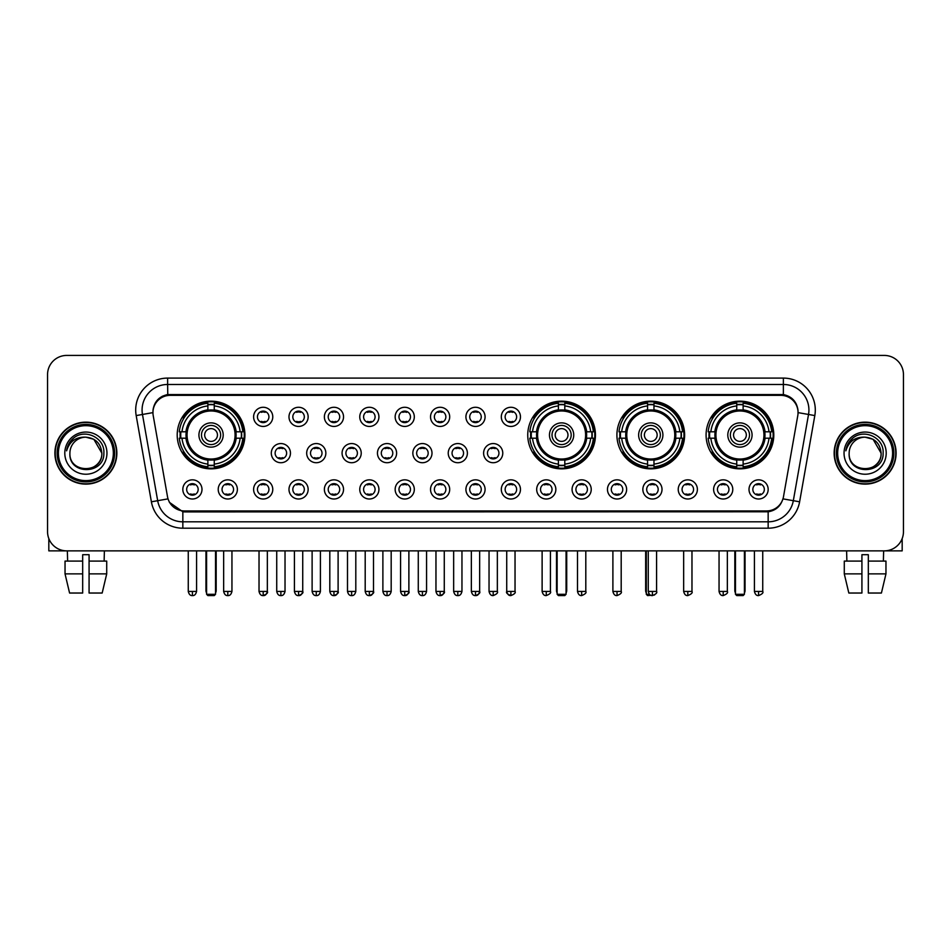 <?xml version="1.0" encoding="UTF-8"?>
<svg xmlns="http://www.w3.org/2000/svg" width="951" height="951" viewBox="0 0 951 951"><rect width="100%" height="100%" fill="white"/><g stroke="black" fill="none" stroke-linecap="round" stroke-linejoin="round"><path stroke-width="1.43" d="M527.746 434.999A33.856 33.856 0 0 0 561.601 468.855A33.856 33.856 0 0 0 595.457 434.999A33.856 33.856 0 0 0 561.601 401.156A33.856 33.856 0 0 0 527.746 434.999M616.914 434.999A33.856 33.856 0 0 0 650.769 468.855A33.856 33.856 0 0 0 684.625 434.999A33.856 33.856 0 0 0 650.769 401.156A33.856 33.856 0 0 0 616.914 434.999M706.082 434.999A33.856 33.856 0 0 0 739.937 468.855A33.856 33.856 0 0 0 773.793 434.999A33.856 33.856 0 0 0 739.937 401.156A33.856 33.856 0 0 0 706.082 434.999M177.207 434.999A33.856 33.856 0 0 0 211.063 468.855A33.856 33.856 0 0 0 244.918 434.999A33.856 33.856 0 0 0 211.063 401.156A33.856 33.856 0 0 0 177.207 434.999M237.381 489.42A9.581 9.581 0 0 1 227.8 499.002A9.581 9.581 0 0 1 218.219 489.42A9.581 9.581 0 0 1 227.8 479.839A9.581 9.581 0 0 1 237.381 489.42M222.047 489.42A5.754 5.754 0 0 0 227.8 495.174A5.754 5.754 0 0 0 233.554 489.42A5.754 5.754 0 0 0 227.8 483.679A5.754 5.754 0 0 0 222.047 489.42M272.771 489.42A9.581 9.581 0 0 1 263.189 499.002A9.581 9.581 0 0 1 253.608 489.42A9.581 9.581 0 0 1 263.189 479.839A9.581 9.581 0 0 1 272.771 489.42M257.436 489.42A5.754 5.754 0 0 0 263.189 495.174A5.754 5.754 0 0 0 268.931 489.42A5.754 5.754 0 0 0 263.189 483.679A5.754 5.754 0 0 0 257.436 489.42M308.148 489.42A9.581 9.581 0 0 1 298.566 499.002A9.581 9.581 0 0 1 288.985 489.42A9.581 9.581 0 0 1 298.566 479.839A9.581 9.581 0 0 1 308.148 489.42M292.825 489.42A5.754 5.754 0 0 0 298.566 495.174A5.754 5.754 0 0 0 304.32 489.42A5.754 5.754 0 0 0 298.566 483.679A5.754 5.754 0 0 0 292.825 489.42M343.537 489.42A9.581 9.581 0 0 1 333.956 499.002A9.581 9.581 0 0 1 324.374 489.42A9.581 9.581 0 0 1 333.956 479.839A9.581 9.581 0 0 1 343.537 489.42M328.214 489.42A5.754 5.754 0 0 0 333.956 495.174A5.754 5.754 0 0 0 339.709 489.42A5.754 5.754 0 0 0 333.956 483.679A5.754 5.754 0 0 0 328.214 489.42M378.926 489.42A9.581 9.581 0 0 1 369.345 499.002A9.581 9.581 0 0 1 359.763 489.42A9.581 9.581 0 0 1 369.345 479.839A9.581 9.581 0 0 1 378.926 489.42M363.591 489.42A5.754 5.754 0 0 0 369.345 495.174A5.754 5.754 0 0 0 375.086 489.42A5.754 5.754 0 0 0 369.345 483.679A5.754 5.754 0 0 0 363.591 489.42M414.315 489.42A9.581 9.581 0 0 1 404.734 499.002A9.581 9.581 0 0 1 395.152 489.42A9.581 9.581 0 0 1 404.734 479.839A9.581 9.581 0 0 1 414.315 489.42M398.98 489.42A5.754 5.754 0 0 0 404.734 495.174A5.754 5.754 0 0 0 410.475 489.42A5.754 5.754 0 0 0 404.734 483.679A5.754 5.754 0 0 0 398.98 489.42M449.692 489.42A9.581 9.581 0 0 1 440.111 499.002A9.581 9.581 0 0 1 430.53 489.42A9.581 9.581 0 0 1 440.111 479.839A9.581 9.581 0 0 1 449.692 489.42M434.369 489.42A5.754 5.754 0 0 0 440.111 495.174A5.754 5.754 0 0 0 445.864 489.42A5.754 5.754 0 0 0 440.111 483.679A5.754 5.754 0 0 0 434.369 489.42M485.081 489.42A9.581 9.581 0 0 1 475.5 499.002A9.581 9.581 0 0 1 465.919 489.42A9.581 9.581 0 0 1 475.5 479.839A9.581 9.581 0 0 1 485.081 489.42M469.746 489.42A5.754 5.754 0 0 0 475.5 495.174A5.754 5.754 0 0 0 481.254 489.42A5.754 5.754 0 0 0 475.5 483.679A5.754 5.754 0 0 0 469.746 489.42M520.47 489.42A9.581 9.581 0 0 1 510.889 499.002A9.581 9.581 0 0 1 501.308 489.42A9.581 9.581 0 0 1 510.889 479.839A9.581 9.581 0 0 1 520.47 489.42M505.136 489.42A5.754 5.754 0 0 0 510.889 495.174A5.754 5.754 0 0 0 516.631 489.42A5.754 5.754 0 0 0 510.889 483.679A5.754 5.754 0 0 0 505.136 489.42M555.848 489.42A9.581 9.581 0 0 1 546.266 499.002A9.581 9.581 0 0 1 536.685 489.42A9.581 9.581 0 0 1 546.266 479.839A9.581 9.581 0 0 1 555.848 489.42M540.525 489.42A5.754 5.754 0 0 0 546.266 495.174A5.754 5.754 0 0 0 552.02 489.42A5.754 5.754 0 0 0 546.266 483.679A5.754 5.754 0 0 0 540.525 489.42M591.237 489.42A9.581 9.581 0 0 1 581.655 499.002A9.581 9.581 0 0 1 572.074 489.42A9.581 9.581 0 0 1 581.655 479.839A9.581 9.581 0 0 1 591.237 489.42M575.914 489.42A5.754 5.754 0 0 0 581.655 495.174A5.754 5.754 0 0 0 587.409 489.42A5.754 5.754 0 0 0 581.655 483.679A5.754 5.754 0 0 0 575.914 489.42M626.626 489.42A9.581 9.581 0 0 1 617.044 499.002A9.581 9.581 0 0 1 607.463 489.42A9.581 9.581 0 0 1 617.044 479.839A9.581 9.581 0 0 1 626.626 489.42M611.291 489.42A5.754 5.754 0 0 0 617.044 495.174A5.754 5.754 0 0 0 622.786 489.42A5.754 5.754 0 0 0 617.044 483.679A5.754 5.754 0 0 0 611.291 489.42M662.015 489.42A9.581 9.581 0 0 1 652.434 499.002A9.581 9.581 0 0 1 642.852 489.42A9.581 9.581 0 0 1 652.434 479.839A9.581 9.581 0 0 1 662.015 489.42M646.68 489.42A5.754 5.754 0 0 0 652.434 495.174A5.754 5.754 0 0 0 658.175 489.42A5.754 5.754 0 0 0 652.434 483.679A5.754 5.754 0 0 0 646.68 489.42M697.392 489.42A9.581 9.581 0 0 1 687.811 499.002A9.581 9.581 0 0 1 678.229 489.42A9.581 9.581 0 0 1 687.811 479.839A9.581 9.581 0 0 1 697.392 489.42M682.069 489.42A5.754 5.754 0 0 0 687.811 495.174A5.754 5.754 0 0 0 693.564 489.42A5.754 5.754 0 0 0 687.811 483.679A5.754 5.754 0 0 0 682.069 489.42M732.781 489.42A9.581 9.581 0 0 1 723.2 499.002A9.581 9.581 0 0 1 713.619 489.42A9.581 9.581 0 0 1 723.2 479.839A9.581 9.581 0 0 1 732.781 489.42M717.446 489.42A5.754 5.754 0 0 0 723.2 495.174A5.754 5.754 0 0 0 728.953 489.42A5.754 5.754 0 0 0 723.2 483.679A5.754 5.754 0 0 0 717.446 489.42M768.17 489.42A9.581 9.581 0 0 1 758.589 499.002A9.581 9.581 0 0 1 749.008 489.42A9.581 9.581 0 0 1 758.589 479.839A9.581 9.581 0 0 1 768.17 489.42M752.835 489.42A5.754 5.754 0 0 0 758.589 495.174A5.754 5.754 0 0 0 764.331 489.42A5.754 5.754 0 0 0 758.589 483.679A5.754 5.754 0 0 0 752.835 489.42M201.992 489.42A9.581 9.581 0 0 1 192.411 499.002A9.581 9.581 0 0 1 182.83 489.42A9.581 9.581 0 0 1 192.411 479.839A9.581 9.581 0 0 1 201.992 489.42M186.669 489.42A5.754 5.754 0 0 0 192.411 495.174A5.754 5.754 0 0 0 198.165 489.42A5.754 5.754 0 0 0 192.411 483.679A5.754 5.754 0 0 0 186.669 489.42M290.459 453.14A9.581 9.581 0 0 1 280.878 462.721A9.581 9.581 0 0 1 271.297 453.14A9.581 9.581 0 0 1 280.878 443.558A9.581 9.581 0 0 1 290.459 453.14M275.124 453.14A5.754 5.754 0 0 0 280.878 458.893A5.754 5.754 0 0 0 286.631 453.14A5.754 5.754 0 0 0 280.878 447.398A5.754 5.754 0 0 0 275.124 453.14M325.848 453.14A9.581 9.581 0 0 1 316.267 462.721A9.581 9.581 0 0 1 306.686 453.14A9.581 9.581 0 0 1 316.267 443.558A9.581 9.581 0 0 1 325.848 453.14M310.513 453.14A5.754 5.754 0 0 0 316.267 458.893A5.754 5.754 0 0 0 322.009 453.14A5.754 5.754 0 0 0 316.267 447.398A5.754 5.754 0 0 0 310.513 453.14M361.225 453.14A9.581 9.581 0 0 1 351.644 462.721A9.581 9.581 0 0 1 342.075 453.14A9.581 9.581 0 0 1 351.644 443.558A9.581 9.581 0 0 1 361.225 453.14M345.902 453.14A5.754 5.754 0 0 0 351.644 458.893A5.754 5.754 0 0 0 357.398 453.14A5.754 5.754 0 0 0 351.644 447.398A5.754 5.754 0 0 0 345.902 453.14M396.615 453.14A9.581 9.581 0 0 1 387.033 462.721A9.581 9.581 0 0 1 377.452 453.14A9.581 9.581 0 0 1 387.033 443.558A9.581 9.581 0 0 1 396.615 453.14M381.292 453.14A5.754 5.754 0 0 0 387.033 458.893A5.754 5.754 0 0 0 392.787 453.14A5.754 5.754 0 0 0 387.033 447.398A5.754 5.754 0 0 0 381.292 453.14M432.004 453.14A9.581 9.581 0 0 1 422.422 462.721A9.581 9.581 0 0 1 412.841 453.14A9.581 9.581 0 0 1 422.422 443.558A9.581 9.581 0 0 1 432.004 453.14M416.669 453.14A5.754 5.754 0 0 0 422.422 458.893A5.754 5.754 0 0 0 428.176 453.14A5.754 5.754 0 0 0 422.422 447.398A5.754 5.754 0 0 0 416.669 453.14M467.393 453.14A9.581 9.581 0 0 1 457.811 462.721A9.581 9.581 0 0 1 448.23 453.14A9.581 9.581 0 0 1 457.811 443.558A9.581 9.581 0 0 1 467.393 453.14M452.058 453.14A5.754 5.754 0 0 0 457.811 458.893A5.754 5.754 0 0 0 463.553 453.14A5.754 5.754 0 0 0 457.811 447.398A5.754 5.754 0 0 0 452.058 453.14M502.77 453.14A9.581 9.581 0 0 1 493.189 462.721A9.581 9.581 0 0 1 483.607 453.14A9.581 9.581 0 0 1 493.189 443.558A9.581 9.581 0 0 1 502.77 453.14M487.447 453.14A5.754 5.754 0 0 0 493.189 458.893A5.754 5.754 0 0 0 498.942 453.14A5.754 5.754 0 0 0 493.189 447.398A5.754 5.754 0 0 0 487.447 453.14M272.771 416.859A9.581 9.581 0 0 1 263.189 426.44A9.581 9.581 0 0 1 253.608 416.859A9.581 9.581 0 0 1 263.189 407.278A9.581 9.581 0 0 1 272.771 416.859M257.436 416.859A5.754 5.754 0 0 0 263.189 422.613A5.754 5.754 0 0 0 268.931 416.859A5.754 5.754 0 0 0 263.189 411.117A5.754 5.754 0 0 0 257.436 416.859M308.148 416.859A9.581 9.581 0 0 1 298.566 426.44A9.581 9.581 0 0 1 288.985 416.859A9.581 9.581 0 0 1 298.566 407.278A9.581 9.581 0 0 1 308.148 416.859M292.825 416.859A5.754 5.754 0 0 0 298.566 422.613A5.754 5.754 0 0 0 304.32 416.859A5.754 5.754 0 0 0 298.566 411.117A5.754 5.754 0 0 0 292.825 416.859M343.537 416.859A9.581 9.581 0 0 1 333.956 426.44A9.581 9.581 0 0 1 324.374 416.859A9.581 9.581 0 0 1 333.956 407.278A9.581 9.581 0 0 1 343.537 416.859M328.214 416.859A5.754 5.754 0 0 0 333.956 422.613A5.754 5.754 0 0 0 339.709 416.859A5.754 5.754 0 0 0 333.956 411.117A5.754 5.754 0 0 0 328.214 416.859M378.926 416.859A9.581 9.581 0 0 1 369.345 426.44A9.581 9.581 0 0 1 359.763 416.859A9.581 9.581 0 0 1 369.345 407.278A9.581 9.581 0 0 1 378.926 416.859M363.591 416.859A5.754 5.754 0 0 0 369.345 422.613A5.754 5.754 0 0 0 375.086 416.859A5.754 5.754 0 0 0 369.345 411.117A5.754 5.754 0 0 0 363.591 416.859M414.315 416.859A9.581 9.581 0 0 1 404.734 426.44A9.581 9.581 0 0 1 395.152 416.859A9.581 9.581 0 0 1 404.734 407.278A9.581 9.581 0 0 1 414.315 416.859M398.98 416.859A5.754 5.754 0 0 0 404.734 422.613A5.754 5.754 0 0 0 410.475 416.859A5.754 5.754 0 0 0 404.734 411.117A5.754 5.754 0 0 0 398.98 416.859M449.692 416.859A9.581 9.581 0 0 1 440.111 426.44A9.581 9.581 0 0 1 430.53 416.859A9.581 9.581 0 0 1 440.111 407.278A9.581 9.581 0 0 1 449.692 416.859M434.369 416.859A5.754 5.754 0 0 0 440.111 422.613A5.754 5.754 0 0 0 445.864 416.859A5.754 5.754 0 0 0 440.111 411.117A5.754 5.754 0 0 0 434.369 416.859M485.081 416.859A9.581 9.581 0 0 1 475.5 426.44A9.581 9.581 0 0 1 465.919 416.859A9.581 9.581 0 0 1 475.5 407.278A9.581 9.581 0 0 1 485.081 416.859M469.746 416.859A5.754 5.754 0 0 0 475.5 422.613A5.754 5.754 0 0 0 481.254 416.859A5.754 5.754 0 0 0 475.5 411.117A5.754 5.754 0 0 0 469.746 416.859M520.47 416.859A9.581 9.581 0 0 1 510.889 426.44A9.581 9.581 0 0 1 501.308 416.859A9.581 9.581 0 0 1 510.889 407.278A9.581 9.581 0 0 1 520.47 416.859M505.136 416.859A5.754 5.754 0 0 0 510.889 422.613A5.754 5.754 0 0 0 516.631 416.859A5.754 5.754 0 0 0 510.889 411.117A5.754 5.754 0 0 0 505.136 416.859M153.206 415.575A17.249 17.249 0 0 1 170.181 395.343L780.819 395.343A17.249 17.249 0 0 1 797.794 415.575L783.493 496.695A17.249 17.249 0 0 1 766.506 510.949L184.494 510.949A17.249 17.249 0 0 1 167.507 496.695L153.206 415.575M180.25 438.197A30.979 30.979 0 0 1 180.25 431.813M709.125 438.197A30.979 30.979 0 0 1 709.125 431.813M619.957 438.197A30.979 30.979 0 0 1 619.957 431.813M530.789 438.197A30.979 30.979 0 0 1 530.789 431.813M54.896 453.14A30.979 30.979 0 0 0 85.875 484.118A30.979 30.979 0 0 0 116.854 453.14A30.979 30.979 0 0 0 85.875 422.161A30.979 30.979 0 0 0 54.896 453.14M834.146 453.14A30.979 30.979 0 0 0 865.125 484.118A30.979 30.979 0 0 0 896.104 453.14A30.979 30.979 0 0 0 865.125 422.161A30.979 30.979 0 0 0 834.146 453.14M153.016 410.036L152.968 412.615L153.016 410.036C154.347 401.536 159.221 396.389 167.626 394.57L783.374 394.57C791.767 396.377 796.641 401.524 797.984 410.036L798.032 412.615M167.626 378.094L783.374 378.094A31.942 31.942 0 0 1 814.817 415.575L799.613 501.807A31.942 31.942 0 0 1 768.158 528.197L182.842 528.197A31.942 31.942 0 0 1 151.387 501.807L136.183 415.575A31.942 31.942 0 0 1 167.626 378.094L167.626 384.477L783.374 384.477A25.546 25.546 0 0 1 808.528 414.47L793.324 500.69A25.546 25.546 0 0 1 768.158 521.814L182.842 521.814A25.546 25.546 0 0 1 157.676 500.69L142.472 414.47A25.546 25.546 0 0 1 167.626 384.477L167.768 394.546M157.616 399.812L162.205 396.341M162.359 396.258L166.817 394.713M768.158 528.197L768.158 511.793C775.754 510.532 780.664 506.217 782.899 498.859C780.676 506.217 775.766 510.521 768.158 511.793L184.827 511.911L182.842 511.793L169.385 502.33M796.332 404.116L797.984 410.036M903.45 374.575A19.163 19.163 0 0 0 884.287 355.424L66.713 355.424A19.163 19.163 0 0 0 47.55 374.575L47.55 531.704A19.163 19.163 0 0 0 66.713 550.867L884.287 550.867A19.163 19.163 0 0 0 903.45 531.704L903.45 374.575L903.45 531.704M782.97 498.871L793.324 500.69L808.528 414.47L814.817 415.575M47.55 374.575L47.55 531.704M884.287 355.424L66.713 355.424M66.713 550.867L884.287 550.867M48.822 538.587L48.822 550.867L122.917 550.867M65.037 561.09L65.037 573.869L69.578 593.032L65.037 573.869L65.037 561.09L82.678 561.09L82.678 554.706L89.073 554.706L89.073 561.09L106.714 561.09L106.714 573.869L102.173 593.032L106.714 573.869L89.073 573.869L89.073 561.09L89.073 593.032L102.173 593.032M104.396 550.867L104.123 561.09M82.678 561.09L82.678 593.032L69.578 593.032M65.037 573.869L82.678 573.869M67.355 550.867L67.628 561.09M113.335 453.14A27.46 27.46 0 0 0 85.875 425.679A27.46 27.46 0 0 0 58.403 453.14A27.46 27.46 0 0 0 85.875 480.612A27.46 27.46 0 0 0 113.335 453.14M114.619 453.14A28.744 28.744 0 0 0 85.875 424.396A28.744 28.744 0 0 0 57.131 453.14A28.744 28.744 0 0 0 85.875 481.884A28.744 28.744 0 0 0 114.619 453.14M116.533 453.14A30.658 30.658 0 0 0 85.875 422.482A30.658 30.658 0 0 0 55.217 453.14A30.658 30.658 0 0 0 85.875 483.809A30.658 30.658 0 0 0 116.533 453.14M101.84 453.14C100.889 443.439 95.576 438.126 85.875 437.175L93.864 439.314L101.84 453.14L93.864 439.314L85.875 437.175L93.864 439.314L101.84 453.14L93.864 439.314L85.875 437.175L93.864 439.314L101.84 453.14C102.815 473.741 68.924 473.741 69.91 453.14C68.484 475.31 104.61 474.811 103.861 453.14C105.05 437.935 85.114 428.271 73.631 438.066C69.625 441.407 67.283 445.662 66.594 450.822C69.601 441.312 76.032 436.759 85.875 437.175L93.864 439.314L101.84 453.14C102.815 473.741 68.924 473.741 69.91 453.14C68.924 473.741 102.815 473.741 101.84 453.14C102.815 473.741 68.924 473.741 69.91 453.14C68.924 473.741 102.815 473.741 101.84 453.14C102.815 473.741 68.924 473.741 69.91 453.14C68.924 473.741 102.815 473.741 101.84 453.14C102.815 473.741 68.924 473.741 69.91 453.14C68.924 473.741 102.815 473.741 101.84 453.14C102.815 473.741 68.924 473.741 69.91 453.14C68.924 473.741 102.815 473.741 101.84 453.14C102.815 473.741 68.924 473.741 69.91 453.14C68.924 473.741 102.815 473.741 101.84 453.14C102.815 473.741 68.924 473.741 69.91 453.14A15.965 15.965 0 0 1 85.875 437.175L93.864 439.314L101.84 453.14C102.482 465.538 86.541 473.776 76.817 466.299M64.799 453.14A21.077 21.077 0 0 0 85.875 474.228A21.077 21.077 0 0 0 106.952 453.14A21.077 21.077 0 0 0 85.875 432.063A21.077 21.077 0 0 0 64.799 453.14M73.619 438.066L68.912 443.665M68.627 444.212L69.043 443.439L68.627 444.212M235.896 438.197A25.035 25.035 0 0 0 214.26 410.166L214.26 410.166A25.035 25.035 0 0 0 186.23 438.197A25.035 25.035 0 0 0 235.896 438.197L235.896 438.197A25.035 25.035 0 0 1 214.26 459.832L214.26 464.088A29.255 29.255 0 0 0 240.139 438.197L242.838 438.197A31.942 31.942 0 0 1 214.26 466.786L214.26 464.088M180.892 438.197A30.337 30.337 0 0 1 180.892 431.813M214.26 404.829A30.337 30.337 0 0 0 207.877 404.829M241.233 431.813A30.337 30.337 0 0 1 241.233 438.197M240.139 431.813L242.838 431.813A31.942 31.942 0 0 0 214.26 403.224L214.26 409.869A25.332 25.332 0 0 1 236.205 431.813L240.139 431.813A29.255 29.255 0 0 0 214.26 405.922M181.986 438.197L179.287 438.197A31.942 31.942 0 0 0 207.877 466.786L207.877 460.141A25.332 25.332 0 0 1 185.932 438.197L181.986 438.197A29.255 29.255 0 0 0 207.877 464.088M240.139 438.197L236.205 438.197A25.332 25.332 0 0 1 214.26 460.141L214.26 459.832M186.23 438.197L186.23 438.197A25.035 25.035 0 0 0 207.877 459.832M214.26 465.17A30.337 30.337 0 0 1 207.877 465.17M207.877 405.922L207.877 403.224A31.942 31.942 0 0 0 179.287 431.813L185.932 431.813A25.332 25.332 0 0 1 207.877 409.869L207.877 405.922A29.255 29.255 0 0 0 181.986 431.813M235.087 434.999A24.013 24.013 0 0 1 211.063 459.024A24.013 24.013 0 0 1 187.05 434.999A24.013 24.013 0 0 1 211.063 410.987A24.013 24.013 0 0 1 235.087 434.999M223.2 434.999A12.137 12.137 0 0 0 211.063 422.874A12.137 12.137 0 0 0 198.925 434.999A12.137 12.137 0 0 0 211.063 447.136A12.137 12.137 0 0 0 223.2 434.999M220.644 434.999A9.581 9.581 0 0 0 211.063 425.418A9.581 9.581 0 0 0 201.481 434.999A9.581 9.581 0 0 0 211.063 444.581A9.581 9.581 0 0 0 220.644 434.999M217.458 434.999A6.384 6.384 0 0 1 211.063 441.395A6.384 6.384 0 0 1 204.679 434.999A6.384 6.384 0 0 1 211.063 428.616A6.384 6.384 0 0 1 217.458 434.999A6.384 6.384 0 0 1 211.063 441.395A6.384 6.384 0 0 1 204.679 434.999A6.384 6.384 0 0 1 211.063 428.616A6.384 6.384 0 0 1 217.458 434.999M184.185 417.762L182.675 417.762A33.214 33.214 0 0 1 244.276 434.999A33.214 33.214 0 0 1 182.675 452.248L184.185 452.248M206.593 550.867L206.593 594.304L215.532 594.304L215.532 550.867M206.593 594.304L207.877 595.576L214.26 595.576L215.532 594.304M586.434 438.197A25.035 25.035 0 0 0 564.799 410.166L564.799 410.166A25.035 25.035 0 0 0 536.768 438.197A25.035 25.035 0 0 0 586.434 438.197L586.434 438.197A25.035 25.035 0 0 1 564.799 459.832L564.799 464.088A29.255 29.255 0 0 0 590.678 438.197L593.376 438.197A31.942 31.942 0 0 1 564.799 466.786L564.799 464.088M531.431 438.197A30.337 30.337 0 0 1 531.431 431.813M564.799 404.829A30.337 30.337 0 0 0 558.403 404.829M591.772 431.813A30.337 30.337 0 0 1 591.772 438.197M590.678 431.813L593.376 431.813A31.942 31.942 0 0 0 564.799 403.224L564.799 409.869A25.332 25.332 0 0 1 586.731 431.813L590.678 431.813A29.255 29.255 0 0 0 564.799 405.922M532.524 438.197L529.826 438.197A31.942 31.942 0 0 0 558.403 466.786L558.403 460.141A25.332 25.332 0 0 1 536.471 438.197L532.524 438.197A29.255 29.255 0 0 0 558.403 464.088M590.678 438.197L586.731 438.197A25.332 25.332 0 0 1 564.799 460.141L564.799 459.832M536.768 438.197L536.768 438.197A25.035 25.035 0 0 0 558.403 459.832M564.799 465.17A30.337 30.337 0 0 1 558.403 465.17M558.403 405.922L558.403 403.224A31.942 31.942 0 0 0 529.826 431.813L536.471 431.813A25.332 25.332 0 0 1 558.403 409.869L558.403 405.922A29.255 29.255 0 0 0 532.524 431.813M585.614 434.999A24.013 24.013 0 0 1 561.601 459.024A24.013 24.013 0 0 1 537.588 434.999A24.013 24.013 0 0 1 561.601 410.987A24.013 24.013 0 0 1 585.614 434.999M573.738 434.999A12.137 12.137 0 0 0 561.601 422.874A12.137 12.137 0 0 0 549.464 434.999A12.137 12.137 0 0 0 561.601 447.136A12.137 12.137 0 0 0 573.738 434.999M571.182 434.999A9.581 9.581 0 0 0 561.601 425.418A9.581 9.581 0 0 0 552.02 434.999A9.581 9.581 0 0 0 561.601 444.581A9.581 9.581 0 0 0 571.182 434.999M567.985 434.999A6.384 6.384 0 0 1 561.601 441.395A6.384 6.384 0 0 1 555.218 434.999A6.384 6.384 0 0 1 561.601 428.616A6.384 6.384 0 0 1 567.985 434.999M534.724 417.762L533.214 417.762A33.214 33.214 0 0 1 594.815 434.999A33.214 33.214 0 0 1 533.214 452.248L534.724 452.248M557.131 550.867L557.131 594.304L566.071 594.304L566.071 550.867M557.131 594.304L558.403 595.576L564.799 595.576L566.071 594.304M675.602 438.197A25.035 25.035 0 0 0 653.967 410.166L653.967 410.166A25.035 25.035 0 0 0 625.936 438.197A25.035 25.035 0 0 0 675.602 438.197L675.602 438.197A25.035 25.035 0 0 1 653.967 459.832L653.967 464.088A29.255 29.255 0 0 0 679.846 438.197L682.545 438.197A31.942 31.942 0 0 1 653.967 466.786L653.967 464.088M620.599 438.197A30.337 30.337 0 0 1 620.599 431.813M653.967 404.829A30.337 30.337 0 0 0 647.572 404.829M680.94 431.813A30.337 30.337 0 0 1 680.94 438.197M679.846 431.813L682.545 431.813A31.942 31.942 0 0 0 653.967 403.224L653.967 409.869A25.332 25.332 0 0 1 675.899 431.813L679.846 431.813A29.255 29.255 0 0 0 653.967 405.922M621.692 438.197L618.994 438.197A31.942 31.942 0 0 0 647.572 466.786L647.572 460.141A25.332 25.332 0 0 1 625.627 438.197L621.692 438.197A29.255 29.255 0 0 0 647.572 464.088M679.846 438.197L675.899 438.197A25.332 25.332 0 0 1 653.967 460.141L653.967 459.832M625.936 438.197L625.936 438.197A25.035 25.035 0 0 0 647.572 459.832M653.967 465.17A30.337 30.337 0 0 1 647.572 465.17M647.572 405.922L647.572 403.224A31.942 31.942 0 0 0 618.994 431.813L625.627 431.813A25.332 25.332 0 0 1 647.572 409.869L647.572 405.922A29.255 29.255 0 0 0 621.692 431.813M674.782 434.999A24.013 24.013 0 0 1 650.769 459.024A24.013 24.013 0 0 1 626.757 434.999A24.013 24.013 0 0 1 650.769 410.987A24.013 24.013 0 0 1 674.782 434.999M662.906 434.999A12.137 12.137 0 0 0 650.769 422.874A12.137 12.137 0 0 0 638.632 434.999A12.137 12.137 0 0 0 650.769 447.136A12.137 12.137 0 0 0 662.906 434.999M660.351 434.999A9.581 9.581 0 0 0 650.769 425.418A9.581 9.581 0 0 0 641.188 434.999A9.581 9.581 0 0 0 650.769 444.581A9.581 9.581 0 0 0 660.351 434.999M657.153 434.999A6.384 6.384 0 0 1 650.769 441.395A6.384 6.384 0 0 1 644.386 434.999A6.384 6.384 0 0 1 650.769 428.616A6.384 6.384 0 0 1 657.153 434.999A6.384 6.384 0 0 1 650.769 441.395A6.384 6.384 0 0 1 644.386 434.999A6.384 6.384 0 0 1 650.769 428.616A6.384 6.384 0 0 1 657.153 434.999M623.892 417.762L622.382 417.762A33.214 33.214 0 0 1 683.983 434.999A33.214 33.214 0 0 1 622.382 452.248L623.892 452.248M646.3 550.867L646.3 594.304L649.438 594.304M646.3 594.304L647.572 595.576L654.538 595.005M764.77 438.197A25.035 25.035 0 0 0 743.123 410.166L743.123 410.166A25.035 25.035 0 0 0 715.104 438.197A25.035 25.035 0 0 0 764.77 438.197L764.77 438.197A25.035 25.035 0 0 1 743.123 459.832L743.123 464.088A29.255 29.255 0 0 0 769.014 438.197L771.713 438.197A31.942 31.942 0 0 1 743.123 466.786L743.123 464.088M709.767 438.197A30.337 30.337 0 0 1 709.767 431.813M743.123 404.829A30.337 30.337 0 0 0 736.74 404.829M770.108 431.813A30.337 30.337 0 0 1 770.108 438.197M769.014 431.813L771.713 431.813A31.942 31.942 0 0 0 743.123 403.224L743.123 409.869A25.332 25.332 0 0 1 765.068 431.813L769.014 431.813A29.255 29.255 0 0 0 743.123 405.922M710.861 438.197L708.162 438.197A31.942 31.942 0 0 0 736.74 466.786L736.74 460.141A25.332 25.332 0 0 1 714.795 438.197L710.861 438.197A29.255 29.255 0 0 0 736.74 464.088M769.014 438.197L765.068 438.197A25.332 25.332 0 0 1 743.123 460.141L743.123 459.832M715.104 438.197L715.104 438.197A25.035 25.035 0 0 0 736.74 459.832M743.123 465.17A30.337 30.337 0 0 1 736.74 465.17M736.74 405.922L736.74 403.224A31.942 31.942 0 0 0 708.162 431.813L714.795 431.813A25.332 25.332 0 0 1 736.74 409.869L736.74 405.922A29.255 29.255 0 0 0 710.861 431.813M763.95 434.999A24.013 24.013 0 0 1 739.937 459.024A24.013 24.013 0 0 1 715.913 434.999A24.013 24.013 0 0 1 739.937 410.987A24.013 24.013 0 0 1 763.95 434.999M752.075 434.999A12.137 12.137 0 0 0 739.937 422.874A12.137 12.137 0 0 0 727.8 434.999A12.137 12.137 0 0 0 739.937 447.136A12.137 12.137 0 0 0 752.075 434.999M749.519 434.999A9.581 9.581 0 0 0 739.937 425.418A9.581 9.581 0 0 0 730.356 434.999A9.581 9.581 0 0 0 739.937 444.581A9.581 9.581 0 0 0 749.519 434.999M746.321 434.999A6.384 6.384 0 0 1 739.937 441.395A6.384 6.384 0 0 1 733.542 434.999A6.384 6.384 0 0 1 739.937 428.616A6.384 6.384 0 0 1 746.321 434.999A6.384 6.384 0 0 1 739.937 441.395A6.384 6.384 0 0 1 733.542 434.999A6.384 6.384 0 0 1 739.937 428.616M713.06 417.762L711.55 417.762A33.214 33.214 0 0 1 773.151 434.999A33.214 33.214 0 0 1 711.55 452.248L713.06 452.248M735.468 550.867L735.468 594.304L744.407 594.304L744.407 550.867M735.468 594.304L736.74 595.576L743.123 595.576L744.407 594.304M261.275 422.28L261.275 421.376A4.898 4.898 0 0 0 265.103 421.376L265.103 422.28M265.103 411.45L265.103 412.354A4.898 4.898 0 0 0 261.275 412.354L261.275 411.45M296.653 422.28L296.653 421.376A4.898 4.898 0 0 0 300.492 421.376L300.492 422.28M300.492 411.45L300.492 412.354A4.898 4.898 0 0 0 296.653 412.354L296.653 411.45M332.042 422.28L332.042 421.376A4.898 4.898 0 0 0 335.869 421.376L335.869 422.28M335.869 411.45L335.869 412.354A4.898 4.898 0 0 0 332.042 412.354L332.042 411.45M367.431 422.28L367.431 421.376A4.898 4.898 0 0 0 371.259 421.376L371.259 422.28M371.259 411.45L371.259 412.354A4.898 4.898 0 0 0 367.431 412.354L367.431 411.45M402.808 422.28L402.808 421.376A4.898 4.898 0 0 0 406.648 421.376L406.648 422.28M406.648 411.45L406.648 412.354A4.898 4.898 0 0 0 402.808 412.354L402.808 411.45M438.197 422.28L438.197 421.376A4.898 4.898 0 0 0 442.025 421.376L442.025 422.28M442.025 411.45L442.025 412.354A4.898 4.898 0 0 0 438.197 412.354L438.197 411.45M473.586 422.28L473.586 421.376A4.898 4.898 0 0 0 477.414 421.376L477.414 422.28M477.414 411.45L477.414 412.354A4.898 4.898 0 0 0 473.586 412.354L473.586 411.45M508.975 422.28L508.975 421.376A4.898 4.898 0 0 0 512.803 421.376L512.803 422.28M512.803 411.45L512.803 412.354A4.898 4.898 0 0 0 508.975 412.354L508.975 411.45M278.964 458.56L278.964 457.657A4.898 4.898 0 0 0 282.792 457.657L282.792 458.56M282.792 447.719L282.792 448.634A4.898 4.898 0 0 0 278.964 448.634L278.964 447.719M314.353 458.56L314.353 457.657A4.898 4.898 0 0 0 318.181 457.657L318.181 458.56M318.181 447.719L318.181 448.634A4.898 4.898 0 0 0 314.353 448.634L314.353 447.719M349.73 458.56L349.73 457.657A4.898 4.898 0 0 0 353.57 457.657L353.57 458.56M353.57 447.719L353.57 448.634A4.898 4.898 0 0 0 349.73 448.634L349.73 447.719M385.119 458.56L385.119 457.657A4.898 4.898 0 0 0 388.947 457.657L388.947 458.56M388.947 447.719L388.947 448.634A4.898 4.898 0 0 0 385.119 448.634L385.119 447.719M420.508 458.56L420.508 457.657A4.898 4.898 0 0 0 424.336 457.657L424.336 458.56M424.336 447.719L424.336 448.634A4.898 4.898 0 0 0 420.508 448.634L420.508 447.719M455.886 458.56L455.886 457.657A4.898 4.898 0 0 0 459.725 457.657L459.725 458.56M459.725 447.719L459.725 448.634A4.898 4.898 0 0 0 455.886 448.634L455.886 447.719M491.275 458.56L491.275 457.657A4.898 4.898 0 0 0 495.114 457.657L495.114 458.56M495.114 447.719L495.114 448.634A4.898 4.898 0 0 0 491.275 448.634L491.275 447.719M190.497 494.841L190.497 493.938A4.898 4.898 0 0 0 194.325 493.938L194.325 494.841M194.325 484L194.325 484.915A4.898 4.898 0 0 0 190.497 484.915L190.497 484M902.178 538.587L902.178 550.867L828.083 550.867M844.286 561.09L844.286 573.869L848.827 593.032L844.286 573.869L844.286 561.09L861.927 561.09L861.927 554.706L868.322 554.706L868.322 561.09L885.963 561.09L885.963 573.869L881.422 593.032L885.963 573.869L868.322 573.869L868.322 561.09M883.645 550.867L883.372 561.09M861.927 561.09L861.927 593.032L848.827 593.032M844.286 573.869L861.927 573.869M881.422 593.032L868.322 593.032L868.322 573.869M846.604 550.867L846.877 561.09M892.597 453.14A27.46 27.46 0 0 0 865.125 425.679A27.46 27.46 0 0 0 837.665 453.14A27.46 27.46 0 0 0 865.125 480.612A27.46 27.46 0 0 0 892.597 453.14M893.869 453.14A28.744 28.744 0 0 0 865.125 424.396A28.744 28.744 0 0 0 836.381 453.14A28.744 28.744 0 0 0 865.125 481.884A28.744 28.744 0 0 0 893.869 453.14M895.783 453.14A30.658 30.658 0 0 0 865.125 422.482A30.658 30.658 0 0 0 834.467 453.14A30.658 30.658 0 0 0 865.125 483.809A30.658 30.658 0 0 0 895.783 453.14M849.16 453.14A15.965 15.965 0 0 1 865.125 437.175L873.113 439.314L881.09 453.14L873.113 439.314L865.125 437.175L873.113 439.314L881.09 453.14L873.113 439.314L865.125 437.175L873.113 439.314L881.09 453.14L873.113 439.314L865.125 437.175L873.113 439.314L881.09 453.14C882.076 473.741 848.185 473.741 849.16 453.14C847.733 475.31 883.859 474.811 883.11 453.14C884.299 437.935 864.364 428.271 852.881 438.066C848.874 441.407 846.533 445.662 845.843 450.822C848.851 441.312 855.282 436.759 865.125 437.175L873.113 439.314L881.09 453.14C882.076 473.741 848.185 473.741 849.16 453.14C848.185 473.741 882.076 473.741 881.09 453.14C882.076 473.741 848.185 473.741 849.16 453.14C848.185 473.741 882.076 473.741 881.09 453.14C882.076 473.741 848.185 473.741 849.16 453.14C848.185 473.741 882.076 473.741 881.09 453.14C882.076 473.741 848.185 473.741 849.16 453.14C848.185 473.741 882.076 473.741 881.09 453.14C882.076 473.741 848.185 473.741 849.16 453.14C848.185 473.741 882.076 473.741 881.09 453.14C881.732 465.538 865.79 473.776 856.066 466.299M865.125 437.175C874.825 438.126 880.15 443.439 881.09 453.14M844.048 453.14A21.077 21.077 0 0 0 865.125 474.228A21.077 21.077 0 0 0 886.201 453.14A21.077 21.077 0 0 0 865.125 432.063A21.077 21.077 0 0 0 844.048 453.14M852.881 438.066L848.173 443.665M847.876 444.212L848.304 443.439M225.886 494.841L225.886 493.938A4.898 4.898 0 0 0 229.714 493.938L229.714 494.841M229.714 484L229.714 484.915A4.898 4.898 0 0 0 225.886 484.915L225.886 484M261.275 494.841L261.275 493.938A4.898 4.898 0 0 0 265.103 493.938L265.103 494.841M265.103 484L265.103 484.915A4.898 4.898 0 0 0 261.275 484.915L261.275 484M296.653 494.841L296.653 493.938A4.898 4.898 0 0 0 300.492 493.938L300.492 494.841M300.492 484L300.492 484.915A4.898 4.898 0 0 0 296.653 484.915L296.653 484M332.042 494.841L332.042 493.938A4.898 4.898 0 0 0 335.869 493.938L335.869 494.841M335.869 484L335.869 484.915A4.898 4.898 0 0 0 332.042 484.915L332.042 484M367.431 494.841L367.431 493.938A4.898 4.898 0 0 0 371.259 493.938L371.259 494.841M371.259 484L371.259 484.915A4.898 4.898 0 0 0 367.431 484.915L367.431 484M402.808 494.841L402.808 493.938A4.898 4.898 0 0 0 406.648 493.938L406.648 494.841M406.648 484L406.648 484.915A4.898 4.898 0 0 0 402.808 484.915L402.808 484M438.197 494.841L438.197 493.938A4.898 4.898 0 0 0 442.025 493.938L442.025 494.841M442.025 484L442.025 484.915A4.898 4.898 0 0 0 438.197 484.915L438.197 484M473.586 494.841L473.586 493.938A4.898 4.898 0 0 0 477.414 493.938L477.414 494.841M477.414 484L477.414 484.915A4.898 4.898 0 0 0 473.586 484.915L473.586 484M508.975 494.841L508.975 493.938A4.898 4.898 0 0 0 512.803 493.938L512.803 494.841M512.803 484L512.803 484.915A4.898 4.898 0 0 0 508.975 484.915L508.975 484M544.352 494.841L544.352 493.938A4.898 4.898 0 0 0 548.192 493.938L548.192 494.841M548.192 484L548.192 484.915A4.898 4.898 0 0 0 544.352 484.915L544.352 484M579.741 494.841L579.741 493.938A4.898 4.898 0 0 0 583.569 493.938L583.569 494.841M583.569 484L583.569 484.915A4.898 4.898 0 0 0 579.741 484.915L579.741 484M615.131 494.841L615.131 493.938A4.898 4.898 0 0 0 618.958 493.938L618.958 494.841M618.958 484L618.958 484.915A4.898 4.898 0 0 0 615.131 484.915L615.131 484M650.508 494.841L650.508 493.938A4.898 4.898 0 0 0 654.347 493.938L654.347 494.841M654.347 484L654.347 484.915A4.898 4.898 0 0 0 650.508 484.915L650.508 484M685.897 494.841L685.897 493.938A4.898 4.898 0 0 0 689.725 493.938L689.725 494.841M689.725 484L689.725 484.915A4.898 4.898 0 0 0 685.897 484.915L685.897 484M721.286 494.841L721.286 493.938A4.898 4.898 0 0 0 725.114 493.938L725.114 494.841M725.114 484L725.114 484.915A4.898 4.898 0 0 0 721.286 484.915L721.286 484M756.675 494.841L756.675 493.938A4.898 4.898 0 0 0 760.503 493.938L760.503 494.841M760.503 484L760.503 484.915A4.898 4.898 0 0 0 756.675 484.915L756.675 484M783.374 378.094L783.374 394.57M136.183 415.575L142.472 414.47A25.546 25.546 0 0 1 142.079 410.036M142.472 414.47L152.945 412.615M182.842 528.197L182.842 511.793M151.387 501.807L168.03 498.871M798.055 412.615L808.528 414.47M793.324 500.69L799.613 501.807M205.951 550.867L205.951 590.476L206.593 590.476M211.063 441.395A6.384 6.384 0 0 1 204.679 434.999A6.384 6.384 0 0 1 211.063 428.616M215.532 590.476L216.174 590.476L216.174 550.867M207.877 465.467A30.622 30.622 0 0 0 214.26 465.467M241.518 438.197A30.622 30.622 0 0 0 241.518 431.813M214.26 404.544A30.622 30.622 0 0 0 207.877 404.544M556.49 550.867L556.49 590.476L557.131 590.476M561.601 441.395A6.384 6.384 0 0 1 555.218 434.999A6.384 6.384 0 0 1 561.601 428.616M566.071 590.476L566.713 590.476L566.713 550.867M558.403 465.467A30.622 30.622 0 0 0 564.799 465.467M592.057 438.197A30.622 30.622 0 0 0 592.057 431.813M564.799 404.544A30.622 30.622 0 0 0 558.403 404.544M645.658 550.867L645.658 590.476L646.3 590.476M647.572 465.467A30.622 30.622 0 0 0 653.967 465.467M681.225 438.197A30.622 30.622 0 0 0 681.225 431.813M653.967 404.544A30.622 30.622 0 0 0 647.572 404.544M734.826 550.867L734.826 590.476L735.468 590.476M739.937 441.395A6.384 6.384 0 0 1 733.542 434.999M744.407 590.476L745.049 590.476L745.049 550.867M736.74 465.467A30.622 30.622 0 0 0 743.123 465.467M770.393 438.197A30.622 30.622 0 0 0 770.393 431.813M743.123 404.544A30.622 30.622 0 0 0 736.74 404.544M280.878 591.427L276.729 591.427C277.454 594.387 278.833 595.778 280.878 595.576L280.878 591.427L285.027 591.427L285.027 550.867M316.267 591.427L312.118 591.427C312.831 594.387 314.222 595.778 316.267 595.576L316.267 591.427L320.416 591.427L320.416 550.867M351.644 591.427L347.495 591.427C348.221 594.387 349.611 595.778 351.644 595.576L351.644 591.427L355.805 591.427L355.805 550.867M387.033 591.427L382.884 591.427C383.61 594.387 384.989 595.778 387.033 595.576L387.033 591.427L391.182 591.427L391.182 550.867M422.422 591.427L418.274 591.427C418.999 594.387 420.378 595.778 422.422 595.576L422.422 591.427L426.571 591.427L426.571 550.867M457.811 591.427L453.651 591.427C454.376 594.387 455.767 595.778 457.811 595.576L457.811 591.427L461.96 591.427L461.96 550.867M493.189 591.427L489.04 591.427C489.765 594.387 491.144 595.778 493.189 595.576L493.189 591.427L497.349 591.427L497.349 550.867M192.411 591.427L188.262 591.427C188.987 594.387 190.366 595.778 192.411 595.576L192.411 591.427L196.572 591.427L196.572 550.867M227.8 591.427L223.651 591.427C224.377 594.387 225.756 595.778 227.8 595.576L227.8 591.427L231.949 591.427L231.949 550.867M263.189 591.427L259.029 591.427C259.754 594.387 261.145 595.778 263.189 595.576L263.189 591.427L267.338 591.427C268.182 592.758 266.791 594.137 263.189 595.576C265.234 595.778 266.613 594.387 267.338 591.427L267.338 550.867M298.566 591.427L294.418 591.427C295.143 594.387 296.534 595.778 298.566 595.576L298.566 591.427L302.727 591.427C303.571 592.758 302.18 594.137 298.566 595.576C300.611 595.778 302.002 594.387 302.727 591.427L302.727 550.867M333.956 591.427L329.807 591.427C330.532 594.387 331.911 595.778 333.956 595.576L333.956 591.427L338.104 591.427C338.948 592.758 337.569 594.137 333.956 595.576C336 595.778 337.379 594.387 338.104 591.427L338.104 550.867M369.345 591.427L365.196 591.427C365.921 594.387 367.3 595.778 369.345 595.576L369.345 591.427L373.493 591.427C374.337 592.758 372.958 594.137 369.345 595.576C371.389 595.778 372.768 594.387 373.493 591.427L373.493 550.867M404.734 591.427L400.573 591.427C401.298 594.387 402.689 595.778 404.734 595.576L404.734 591.427L408.882 591.427C409.726 592.758 408.336 594.137 404.734 595.576C406.766 595.778 408.157 594.387 408.882 591.427L408.882 550.867M440.111 591.427L435.962 591.427C436.687 594.387 438.066 595.778 440.111 595.576L440.111 591.427L444.272 591.427C445.104 592.758 443.725 594.137 440.111 595.576C442.156 595.778 443.546 594.387 444.272 591.427L444.272 550.867M475.5 591.427L471.351 591.427L471.351 550.867L471.351 591.427C472.076 594.387 473.455 595.778 475.5 595.576L475.5 591.427L479.649 591.427C480.493 592.758 479.114 594.137 475.5 595.576C477.545 595.778 478.924 594.387 479.649 591.427L479.649 550.867M510.889 591.427L506.728 591.427C505.896 592.758 507.275 594.137 510.889 595.576L510.889 591.427L515.038 591.427L515.038 550.867M546.266 591.427L542.118 591.427C542.843 594.387 544.234 595.778 546.266 595.576L546.266 591.427L550.427 591.427L550.427 550.867M581.655 591.427L577.507 591.427C578.232 594.387 579.611 595.778 581.655 595.576L581.655 591.427L585.804 591.427L585.804 550.867M617.044 591.427L612.896 591.427C613.621 594.387 615 595.778 617.044 595.576L617.044 591.427L621.193 591.427L621.193 550.867M652.434 591.427L648.273 591.427C648.998 594.387 650.389 595.778 652.434 595.576L652.434 591.427L656.582 591.427L656.582 550.867M687.811 591.427L683.662 591.427C684.387 594.387 685.766 595.778 687.811 595.576L687.811 591.427L691.971 591.427L691.971 550.867M723.2 591.427L719.051 591.427C719.776 594.387 721.155 595.778 723.2 595.576L723.2 591.427L727.349 591.427L727.349 550.867M758.589 591.427L754.428 591.427C755.153 594.387 756.544 595.778 758.589 595.576L758.589 591.427L762.738 591.427L762.738 550.867M205.951 590.476A5.112 5.112 0 0 0 206.593 592.948M215.532 592.948A5.112 5.112 0 0 0 216.174 590.476M556.49 590.476A5.112 5.112 0 0 0 557.131 592.948M566.071 592.948A5.112 5.112 0 0 0 566.713 590.476M645.658 590.476A5.112 5.112 0 0 0 646.3 592.948M734.826 590.476A5.112 5.112 0 0 0 735.468 592.948M744.407 592.948A5.112 5.112 0 0 0 745.049 590.476M506.728 591.427L506.728 550.867L506.728 591.427C507.454 594.387 508.844 595.778 510.889 595.576C514.491 594.137 515.882 592.758 515.038 591.427M276.729 591.427L276.729 550.867M285.027 591.427C284.301 594.387 282.923 595.778 280.878 595.576M312.118 591.427L312.118 550.867M320.416 591.427C319.691 594.387 318.312 595.778 316.267 595.576M347.495 591.427L347.495 550.867M355.805 591.427C355.08 594.387 353.689 595.778 351.644 595.576M382.884 591.427L382.884 550.867M391.182 591.427C390.469 594.387 389.078 595.778 387.033 595.576M418.274 591.427L418.274 550.867M426.571 591.427C425.846 594.387 424.467 595.778 422.422 595.576M453.651 591.427L453.651 550.867M461.96 591.427C461.235 594.387 459.856 595.778 457.811 595.576M489.04 591.427L489.04 550.867M497.349 591.427C498.181 592.758 496.802 594.137 493.189 595.576M188.262 591.427L188.262 550.867M196.572 591.427C195.847 594.387 194.456 595.778 192.411 595.576M223.651 591.427L223.651 550.867M231.949 591.427C231.224 594.387 229.845 595.778 227.8 595.576M259.029 591.427L259.029 550.867M294.418 591.427L294.418 550.867M329.807 591.427L329.807 550.867M365.196 591.427L365.196 550.867M400.573 591.427L400.573 550.867M435.962 591.427L435.962 550.867M542.118 591.427L542.118 550.867M550.427 591.427C551.271 592.758 549.88 594.137 546.266 595.576M577.507 591.427L577.507 550.867M585.804 591.427C586.648 592.758 585.269 594.137 581.655 595.576M612.896 591.427L612.896 550.867M621.193 591.427C622.037 592.758 620.658 594.137 617.044 595.576M648.273 591.427L648.273 550.867M656.582 591.427C657.426 592.758 656.035 594.137 652.434 595.576M683.662 591.427L683.662 550.867M691.971 591.427C692.803 592.758 691.425 594.137 687.811 595.576M719.051 591.427L719.051 550.867M727.349 591.427C728.193 592.758 726.814 594.137 723.2 595.576M754.428 591.427L754.428 550.867M762.738 591.427C763.582 592.758 762.191 594.137 758.589 595.576"/></g></svg>
